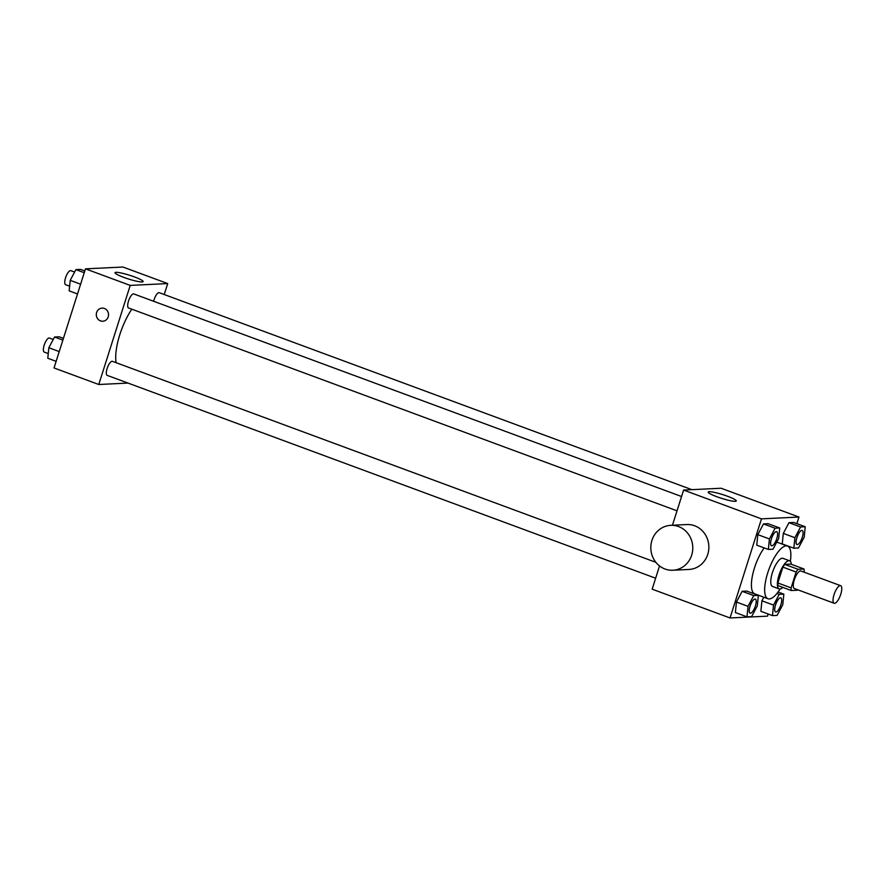 <?xml version="1.0" encoding="UTF-8"?>
<svg xmlns="http://www.w3.org/2000/svg" width="885" height="885" viewBox="0 0 885 885"><rect width="100%" height="100%" fill="white"/><g stroke="black" fill="none" stroke-linecap="round" stroke-linejoin="round"><path stroke-width="1.33" d="M840.75 594.3A9.37 3.109 -69.7 0 1 834.157 603.249A9.37 3.109 -69.7 0 1 834.478 593.381A9.37 3.109 -69.7 0 1 840.65 585.682A9.37 3.109 -69.7 0 1 840.75 594.3M834.157 603.249L794.387 588.547A9.37 3.109 -69.7 0 1 794.719 578.679A9.37 3.109 -69.7 0 1 800.892 570.98L840.65 585.682M791.267 590.527L778.015 585.616A14.027 4.668 -69.7 0 1 777.849 582.983L782.882 567.119A14.027 4.668 -69.7 0 1 784.752 564.387L790.747 564.088L804.011 569L798.005 569.287A14.027 4.668 -69.7 0 0 796.135 572.031L791.101 587.883A14.027 4.668 -69.7 0 0 791.267 590.527L797.274 590.229A14.027 4.668 -69.7 0 0 797.65 589.742M804.011 572.13L804.166 571.633A14.027 4.668 -69.7 0 0 804.011 569M791.323 564.298A14.99 4.978 110.3 0 0 789.586 560.802A14.99 4.978 110.3 0 0 779.707 573.126A14.99 4.978 110.3 0 0 779.187 588.912A14.99 4.978 110.3 0 0 779.895 589.012A14.99 4.978 110.3 0 0 782.783 587.386M779.187 588.912L772.561 586.456A14.99 4.978 -69.7 0 1 773.081 570.681A14.99 4.978 -69.7 0 1 782.959 558.346L789.586 560.802M784.752 564.387L798.005 569.287M777.849 582.983L791.101 587.883M782.882 567.119L796.135 572.031M780.094 588.99A28.099 9.337 -69.7 0 1 768.014 598.758A28.099 9.337 -69.7 0 1 768.999 569.166A28.099 9.337 -69.7 0 1 787.506 546.056A28.099 9.337 -69.7 0 1 790.327 561.333M768.014 598.758L754.75 593.857A28.099 9.337 -69.7 0 1 752.471 575.582A28.099 9.337 -69.7 0 1 764.186 547.903M758.356 595.373L746.752 591.091L742.117 591.313L736.431 602.043L735.38 612.553L746.973 616.834L751.619 616.613L757.306 605.882L758.356 595.373L753.71 595.605L748.024 606.336L746.973 616.834M779.729 527.98L768.136 523.699L763.489 523.92L757.803 534.651L756.752 545.16L768.357 549.441L772.992 549.22L778.678 538.489L779.729 527.98L775.094 528.212L769.408 538.943L768.357 549.441M796.865 523.654L798.967 517.039L761.476 518.864L730.036 617.962L767.527 616.148L768.202 614.024M789.287 547.549L789.575 546.631M773.523 605.097L761.919 600.804L763.832 597.209L761.919 600.804L760.868 611.314L772.472 615.606L777.107 615.374L782.794 604.643L783.844 594.145L779.209 594.366L773.523 605.097L772.472 615.606M805.228 526.752L793.624 522.46L788.989 522.681L783.302 533.412L782.251 543.921L793.845 548.213L798.491 547.981L804.177 537.25L805.228 526.752L800.582 526.973L794.896 537.704L793.845 548.213M659.535 565.935L652.168 589.167L730.036 617.962M798.967 517.039L721.098 488.243L683.607 490.058L672.445 525.247M683.607 490.058L761.476 518.864M727.492 496.253A14.735 1.947 -162.4 0 1 736.276 500.954A14.735 1.947 -162.4 0 1 721.64 498.366A14.735 1.947 -162.4 0 1 708.188 492.049A14.735 1.947 -162.4 0 1 727.492 496.253M670.719 525.336L686.782 524.551A22.479 20.986 87.2 0 1 707.757 554.353A22.479 20.986 87.2 0 1 688.961 569.453L672.899 570.239A22.479 20.986 87.2 0 1 650.84 548.8A22.479 20.986 87.2 0 1 670.719 525.336A22.479 20.986 87.2 0 1 691.683 555.138A22.479 20.986 87.2 0 1 672.899 570.239M116.134 362.706A37.612 12.501 -69.7 0 1 131.832 309.197M691.838 489.659L159.278 292.703A7.489 2.489 110.3 0 0 154.001 299.86A7.489 2.489 110.3 0 0 153.614 301.265M655.641 578.215L107.207 375.384A7.489 2.489 -69.7 0 1 107.472 367.485A7.489 2.489 -69.7 0 1 112.406 361.323L655.896 562.329M677.014 510.822L128.59 307.991A7.489 2.489 -69.7 0 1 128.845 300.103A7.489 2.489 -69.7 0 1 133.79 293.931L681.55 496.518M164.234 294.528L167.707 283.576L130.217 285.401L98.777 384.499L128.037 383.083M167.707 283.576L122.971 267.038L85.48 268.852L54.04 367.961L98.777 384.499M85.48 268.852L130.217 285.401M134.343 276.883A14.735 1.947 -162.4 0 1 143.127 281.585A14.735 1.947 -162.4 0 1 128.491 278.996A14.735 1.947 -162.4 0 1 115.039 272.68A14.735 1.947 -162.4 0 1 134.343 276.883M108.224 316.808A6.56 6.118 87.2 0 1 96.31 314.96A6.56 6.118 87.2 0 1 102.107 308.113A6.56 6.118 87.2 0 1 108.224 316.808M102.737 321.211A6.56 6.118 87.2 0 1 96.31 314.96A6.56 6.118 87.2 0 1 102.107 308.113M84.805 270.976L80.546 269.394L75.9 269.626L70.214 280.357L69.163 290.855L77.526 293.953M70.214 280.357L80.612 284.196M75.9 269.626L84.263 272.713M69.638 286.187L65.623 284.704A7.489 2.489 -69.7 0 1 65.888 276.817A7.489 2.489 -69.7 0 1 70.822 270.655L74.617 272.049M63.432 338.369L59.162 336.787L54.527 337.019L48.841 347.75L47.79 358.248L56.142 361.345M48.841 347.75L59.24 351.588M54.527 337.019L62.879 340.106M48.255 353.58L44.25 352.097A7.489 2.489 -69.7 0 1 44.516 344.21A7.489 2.489 -69.7 0 1 49.449 338.048L53.233 339.442M796.987 544.529L796.931 544.507A7.489 2.489 -69.7 0 1 796.931 544.507A7.489 2.489 -69.7 0 1 797.197 536.62A7.489 2.489 -69.7 0 1 802.131 530.447A7.489 2.489 -69.7 0 1 802.164 530.458L802.186 530.469A7.489 2.489 -69.7 0 1 802.264 537.372A7.489 2.489 -69.7 0 1 796.987 544.529A7.489 2.489 -69.7 0 1 797.252 536.631A7.489 2.489 -69.7 0 1 802.186 530.469M793.624 522.46L788.989 522.681L783.302 533.412L794.896 537.704M783.302 533.412L782.251 543.921M788.989 522.681L800.582 526.973M771.499 545.757A7.489 2.489 -69.7 0 1 771.753 537.87A7.489 2.489 -69.7 0 1 776.698 531.708A7.489 2.489 -69.7 0 1 776.776 538.6A7.489 2.489 -69.7 0 1 771.499 545.757L771.443 545.746A7.489 2.489 -69.7 0 1 771.443 545.746A7.489 2.489 -69.7 0 1 771.709 537.848A7.489 2.489 -69.7 0 1 776.643 531.686A7.489 2.489 -69.7 0 1 776.665 531.697M768.136 523.699L763.489 523.92L757.803 534.651L769.408 538.943M757.803 534.651L756.752 545.16M763.489 523.92L775.094 528.212M775.559 611.9L775.614 611.922A7.489 2.489 -69.7 0 1 775.559 611.9A7.489 2.489 -69.7 0 1 775.824 604.001A7.489 2.489 -69.7 0 1 780.758 597.84A7.489 2.489 -69.7 0 1 780.78 597.851A7.489 2.489 -69.7 0 1 780.891 604.765A7.489 2.489 -69.7 0 1 775.614 611.922A7.489 2.489 -69.7 0 1 775.88 604.024A7.489 2.489 -69.7 0 1 780.813 597.862L780.758 597.84M761.919 600.804L760.868 611.314M778.07 592.01L783.844 594.145M776.908 593.514L779.209 594.366M750.06 613.139L750.115 613.15A7.489 2.489 -69.7 0 1 750.06 613.139A7.489 2.489 -69.7 0 1 750.325 605.24A7.489 2.489 -69.7 0 1 755.259 599.079A7.489 2.489 -69.7 0 1 755.292 599.09A7.489 2.489 -69.7 0 1 755.392 605.993A7.489 2.489 -69.7 0 1 750.115 613.15A7.489 2.489 -69.7 0 1 750.38 605.263A7.489 2.489 -69.7 0 1 755.314 599.101L755.259 599.079M746.752 591.091L742.117 591.313L736.431 602.043L748.024 606.336M736.431 602.043L735.38 612.553M742.117 591.313L753.71 595.605M776.776 542.085L787.506 546.056"/></g></svg>
